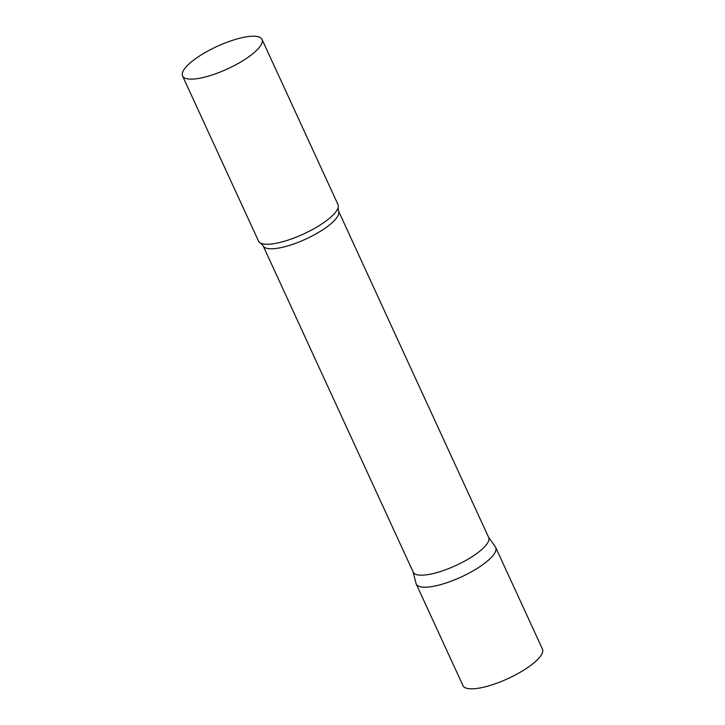 <?xml version="1.0" encoding="UTF-8"?>
<svg xmlns="http://www.w3.org/2000/svg" width="725" height="725" viewBox="0 0 725 725"><rect width="100%" height="100%" fill="white"/><g stroke="black" fill="none" stroke-linecap="round" stroke-linejoin="round"><path stroke-width="1.09" d="M436.006 585.791A43.736 12.397 155.3 0 1 416.241 584.033L462.976 685.651A43.736 12.397 155.3 0 0 482.75 687.409A43.736 12.397 155.3 0 0 524.991 669.356A43.736 12.397 155.3 0 0 542.454 649.092L495.719 547.475A43.736 12.397 155.3 0 1 478.255 567.738A43.736 12.397 155.3 0 1 436.006 585.791M338.539 211.066A41.524 11.772 -24.7 0 1 333.808 221.098A41.524 11.772 -24.7 0 1 293.407 244.098A41.524 11.772 -24.7 0 1 263.093 245.766L413.214 572.152A41.524 11.772 -24.7 0 0 443.537 570.493A41.524 11.772 -24.7 0 0 483.928 547.493A41.524 11.772 -24.7 0 0 488.668 537.452L338.539 211.066L338.095 207.604A43.736 12.397 -24.7 0 0 337.968 204.523L262.024 39.395A43.736 12.397 -24.7 0 0 230.088 41.144A43.736 12.397 -24.7 0 0 187.539 65.377A43.736 12.397 -24.7 0 0 182.546 75.944A43.736 12.397 -24.7 0 0 214.482 74.186A43.736 12.397 -24.7 0 0 257.031 49.962A43.736 12.397 -24.7 0 0 262.024 39.395M413.087 571.88L416.023 583.417A43.736 12.397 -24.7 0 0 447.153 582.628A43.736 12.397 -24.7 0 0 490.725 558.051A43.736 12.397 -24.7 0 0 495.392 546.913L488.532 537.171M182.546 75.944L258.499 241.072A43.736 12.397 -24.7 0 0 260.755 243.174A43.736 12.397 -24.7 0 0 295.039 237.619A43.736 12.397 -24.7 0 0 332.983 215.089A43.736 12.397 -24.7 0 0 338.095 207.604M263.093 245.766L260.755 243.174"/></g></svg>
